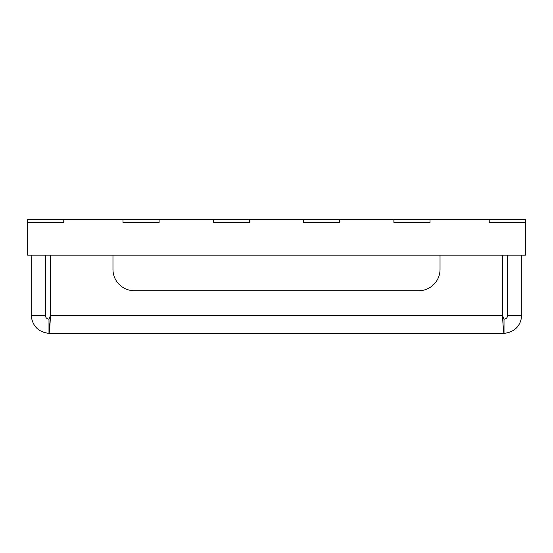<?xml version="1.0" encoding="UTF-8"?>
<svg xmlns="http://www.w3.org/2000/svg" width="553" height="553" viewBox="0 0 553 553"><rect width="100%" height="100%" fill="white"/><g stroke="black" fill="none" stroke-linecap="round" stroke-linejoin="round"><path stroke-width="0.83" d="M440.029 255.168L440.029 269.387A21.332 21.332 0 0 1 418.697 290.719L134.303 290.719A21.332 21.332 0 0 1 112.971 269.387L112.971 255.168M521.797 315.604C520.525 326.18 514.601 332.111 504.018 333.383C503.527 332.111 503.036 326.18 502.546 315.604L504.018 319.157C506.175 318.95 507.364 317.768 507.578 315.604L521.797 315.604L521.797 255.168M507.578 315.604L507.578 255.168M504.018 319.157L504.018 333.383L48.982 333.383C38.399 332.111 32.475 326.18 31.203 315.604L31.203 255.168M31.203 315.604L45.422 315.604C45.636 317.761 46.818 318.95 48.982 319.157L50.454 315.604L502.546 315.604L502.546 255.168M48.982 319.157L48.982 333.383C49.473 332.111 49.964 326.18 50.454 315.604L50.454 255.168M45.422 315.604L45.422 255.168M48.982 333.383L50.261 319.157M63.768 222.465L27.65 222.465L27.65 219.617L63.768 219.617L63.768 222.465M27.65 222.465L27.65 255.168L525.35 255.168L525.35 222.465L489.232 222.465L489.232 219.617L63.768 219.617M525.35 222.465L525.35 219.617L489.232 219.617M393.888 219.617L393.888 222.465L430.006 222.465L430.006 219.617M122.994 219.617L122.994 222.465L159.112 222.465L159.112 219.617M213.292 219.617L213.292 222.465L249.41 222.465L249.41 219.617M303.59 219.617L303.59 222.465L339.708 222.465L339.708 219.617"/></g></svg>
